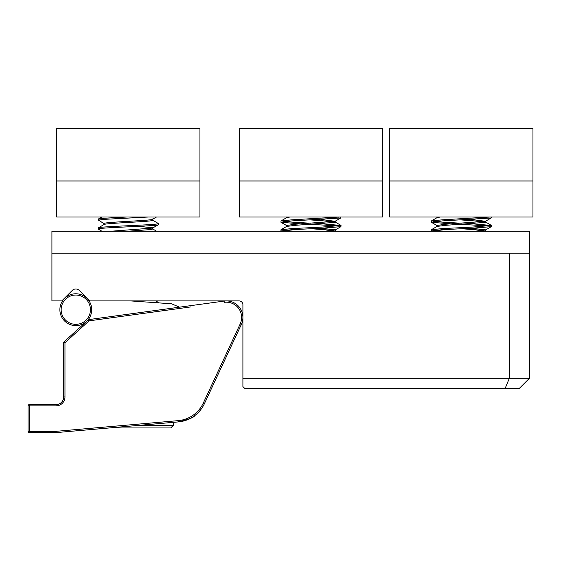 <?xml version="1.0" encoding="UTF-8"?>
<svg xmlns="http://www.w3.org/2000/svg" width="561" height="561" viewBox="0 0 561 561"><rect width="100%" height="100%" fill="white"/><g stroke="black" fill="none" stroke-linecap="round" stroke-linejoin="round"><path stroke-width="0.84" d="M239.084 300.913L89.802 300.913L79.339 290.451A5.014 5.014 0 0 0 72.25 290.451L61.787 300.913L51.921 300.913L51.921 231.272L529.381 231.272L529.381 378.324L519.191 388.514L244.813 388.514L242.906 386.599L242.906 304.735A3.822 3.822 0 0 0 239.084 300.913M242.906 378.324L509.325 378.324L509.325 253.172L51.921 253.172M509.325 253.172L529.381 253.172M505.11 388.514L509.325 378.324L529.381 378.324M382.567 180.979L382.567 128.392L239.337 128.392L239.337 217.009L382.567 217.009L382.567 180.979L239.337 180.979M199.933 180.979L199.933 128.392L56.696 128.392L56.696 217.009L199.933 217.009L199.933 180.979L56.696 180.979M64.115 341.761L64.971 342.701L63.702 342.701A1.276 1.276 0 0 1 64.115 341.761L88.217 319.91L89.073 320.85L88.904 319.588L224.105 301.068A16.55 16.55 0 0 1 241.356 324.461L204.428 403.647A31.83 31.83 0 0 1 178.356 421.907L56.058 432.608L29.326 432.608A1.276 1.276 0 0 1 28.05 431.332L28.05 405.869A1.276 1.276 0 0 1 29.326 404.593L56.058 404.593A7.637 7.637 0 0 0 63.702 396.957L63.702 342.701L63.702 396.957L64.971 396.957A8.913 8.913 0 0 1 56.058 405.869L29.326 405.869L29.326 431.332L56.002 431.332L56.058 432.608L126.625 426.43M140.201 425.245L173.426 425.245L173.426 422.335L178.356 421.907C188.917 419.305 194.309 417.258 194.548 415.757C194.295 417.265 188.896 419.312 178.356 421.907A31.83 31.83 0 0 0 204.428 403.647L203.271 403.114L240.199 323.921A15.28 15.28 0 0 0 224.281 302.33L224.105 301.068M173.426 425.245L170.719 427.952L109.262 427.952L68.484 431.521M88.217 319.91A1.276 1.276 0 0 1 88.904 319.588M61.156 309.686A14.642 14.642 0 0 0 75.798 324.328A14.642 14.642 0 0 0 90.44 309.686A14.642 14.642 0 0 0 75.798 295.044A14.642 14.642 0 0 0 61.156 309.686M91.709 309.686A15.918 15.918 0 0 1 75.798 325.604A15.918 15.918 0 0 1 59.88 309.686A15.918 15.918 0 0 1 75.798 293.775A15.918 15.918 0 0 1 91.709 309.686M152.522 218.986C157.753 220.452 106.317 221.911 104.108 223.369L103.939 224.568M138.707 226.349L152.522 227.759L152.697 229.028L150.72 229.582L127.123 231.272M152.522 220.08C157.753 221.546 106.317 223.005 104.108 224.47L98.238 227.934L98.343 229.147L102.004 231.272M152.697 220.256L152.697 219.162L156.526 217.009M152.564 220.101L158.391 223.544L158.293 224.758L152.571 228.075L110.524 231.272M136.681 300.913L133.35 301.11M158.181 224.47C164.632 225.936 101.176 227.387 98.448 228.853L98.238 229.028M158.181 223.369C164.632 224.835 101.176 226.293 98.448 227.759L98.343 227.808M148.686 217.009L104.234 219.351L98.448 220.08L104.058 223.692M126.94 217.009L104.234 218.257L98.448 218.986L98.238 220.256M155.769 300.913L158.286 302.372L157.662 302.807M471.492 219.477L485.391 221.286L445.904 224.211L436.956 225.459L436.956 226.483M461.331 219.954L483.82 221.595M485.707 221.132L485.391 222.38L445.904 225.305L437.075 226.413L431.353 229.73L431.255 230.936L432.201 231.272M471.492 228.25L485.707 229.842M471.598 223.748L491.408 225.459L491.324 226.658L485.391 230.059L474.059 231.272M461.331 228.727L483.82 230.368M485.707 229.905L485.707 230.936L484.942 231.272M440.371 217.009L437.075 217.64L431.353 220.957L431.346 222.268L451.17 223.867M461.331 224.337L489.073 225.985M491.324 226.658L471.976 228.229L442.292 229.687L431.255 230.936M491.408 225.459L471.976 227.135L442.292 228.593L431.353 229.73M487.193 217.009L489.073 217.212M491.408 217.009L491.015 217.998L442.292 220.915L431.255 222.17M490.482 217.009L442.292 219.821L431.353 220.957M433.59 230.368L445.623 231.272M433.59 221.595L461.331 223.243M532.95 180.979L532.95 128.392L389.713 128.392L389.713 217.009L532.95 217.009L532.95 180.979L389.713 180.979M321.116 219.477L335.015 221.286L295.521 224.211L286.573 225.459L286.573 226.483M310.955 219.954L333.437 221.595M335.331 221.132L335.015 222.38L295.521 225.305L286.692 226.413L280.977 229.73L280.879 230.936L281.825 231.272M321.116 228.25L335.331 229.842M321.222 223.748L341.025 225.459L340.941 226.658L335.015 230.059L323.683 231.272M310.955 228.727L333.437 230.368M335.331 229.905L335.331 230.936L334.559 231.272M289.995 217.009L286.692 217.64L280.977 220.957L280.963 222.268L300.794 223.867M310.955 224.337L338.697 225.985M340.941 226.658L321.6 228.229L291.916 229.687L280.879 230.936M341.025 225.459L321.6 227.135L291.916 228.593L280.977 229.73M336.81 217.009L338.697 217.212M341.025 217.009L340.632 217.998L291.916 220.915L280.879 222.17M340.106 217.009L291.916 219.821L280.977 220.957M283.214 230.368L295.247 231.272M283.214 221.595L310.955 223.243M242.906 317.47A16.55 16.55 0 0 1 241.356 324.461L240.199 323.921L203.271 403.114A30.56 30.56 0 0 1 178.244 420.638L178.356 421.907M190.747 306.923L89.073 320.85L64.971 342.701L64.971 396.957M56.002 431.332L178.244 420.638M56.058 405.869L56.058 404.593A7.637 7.637 0 0 0 63.702 396.957M28.05 431.332L29.326 431.332L29.326 432.608M28.05 405.869L29.326 405.869L29.326 404.593M83.252 324.405L82.046 324.321M179.513 307.176L171.505 303.774L130.58 300.913M158.391 302.863L158.391 302.491M98.343 219.035L101.843 217.009M156.687 231.272L152.697 228.951M436.956 217.009L436.956 217.71M485.602 221.195L491.324 217.885M437.061 225.578L431.346 222.268M431.739 231.272L431.346 231.041M491.31 225.347L485.588 222.03M486.394 231.272L485.707 230.873M286.573 217.009L286.573 217.71M335.226 221.195L340.941 217.885M286.678 225.578L280.963 222.268M281.356 231.272L280.963 231.041M340.927 225.347L335.212 222.03M336.018 231.272L335.331 230.873"/></g></svg>
